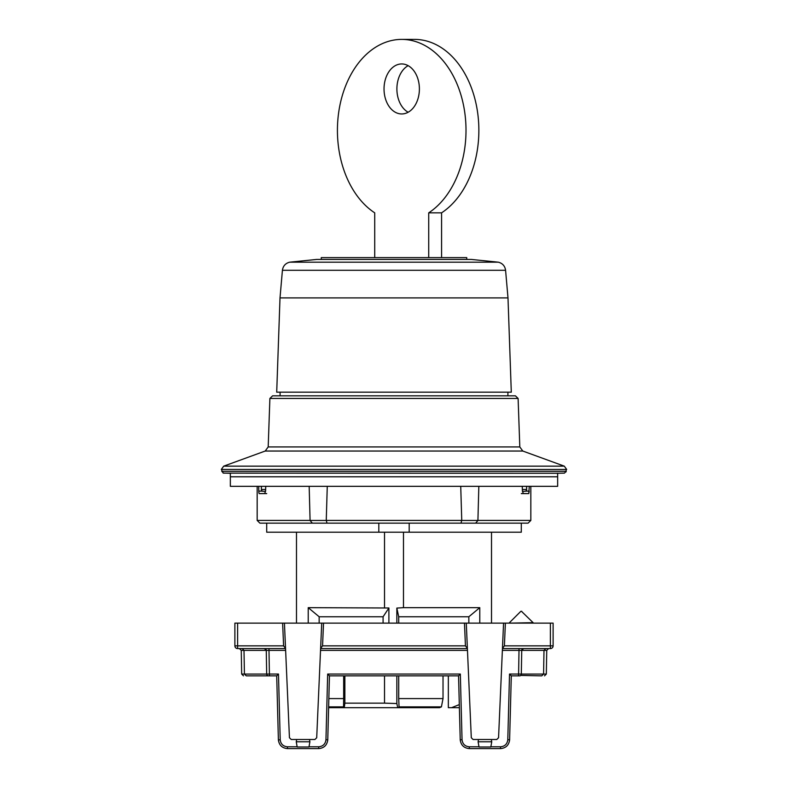 <?xml version="1.0" encoding="UTF-8"?>
<svg xmlns="http://www.w3.org/2000/svg" width="788" height="788" viewBox="0 0 788 788"><rect width="100%" height="100%" fill="white"/><g stroke="black" fill="none" stroke-linecap="round" stroke-linejoin="round"><path stroke-width="1.18" d="M321.258 259.429L321.258 257.617L466.742 257.617L466.742 259.429M374.714 257.617L374.714 212.839A90.925 64.291 90 0 1 338.929 110.773A90.925 64.291 90 0 1 401.713 39.4A90.925 64.291 90 0 1 464.506 110.773A90.925 64.291 90 0 1 428.721 212.839L428.721 257.617M441.575 257.617L441.575 212.839A90.925 64.291 -90 0 0 477.361 110.773A90.925 64.291 -90 0 0 414.577 39.4L401.713 39.4M408.145 65.66A24.999 17.681 -90 0 0 396.896 88.955A24.999 17.681 -90 0 0 408.145 112.241M419.393 88.955A24.999 17.681 90 0 1 401.713 113.955A24.999 17.681 90 0 1 384.032 88.955A24.999 17.681 90 0 1 401.713 63.946A24.999 17.681 90 0 1 419.393 88.955M441.575 212.839L428.721 212.839M521.469 611.311L533.112 622.668L509.472 623.131M521.745 611.311L520.838 611.311L509.472 622.668M491.515 623.131L491.515 532.205L491.515 623.131M296.485 532.205L296.485 623.131M319.16 623.131L319.16 616.758L308.216 607.666L388.898 607.991L388.898 623.131M396.847 675.858L396.847 703.556L384.514 703.142L384.514 675.858M396.847 623.131L396.847 608.08L403.486 607.666L479.784 607.666L468.84 616.758L468.84 623.131M403.486 532.205L403.486 607.666M384.514 607.666L384.514 532.205M566.148 471.805L566.148 469.471L566.69 469.471L221.31 469.441L223.703 466.151L564.297 466.151L223.703 466.151L265.201 451.041L522.799 451.041L564.297 466.151L566.69 469.471M566.217 471.322L564.425 473.135L557.658 473.273L223.575 473.135L221.783 471.322L566.217 471.322M230.342 473.273L223.083 473.066M221.31 469.441L221.852 469.471L221.783 471.322M394 395.822L515.391 395.822L518.11 398.452L269.89 398.452L272.609 395.822L394 395.822M566.217 471.283L221.783 471.283M441.398 706.866L439.566 707.683L399.083 707.683L398.708 698.592L443.023 698.592L441.398 706.866L398.886 706.866M328.852 698.592L343.666 698.592L343.548 706.866L343.43 707.683L328.616 707.683L344.277 707.683L344.868 703.142L344.868 675.858M396.847 703.556L397.733 707.683L439.566 707.683M343.666 698.592L343.666 675.858M443.023 698.592L443.023 675.858M479.784 623.131L479.784 607.666M398.708 698.592L398.708 675.858M398.708 623.131L398.708 616.758L468.84 616.758M308.216 607.666L308.216 623.131M319.16 616.758L383.086 616.758L383.086 623.131M344.868 703.142L384.514 703.142M399.083 707.683L344.277 707.683M388.898 607.991L383.086 616.758M398.708 616.758L396.847 608.08M459.384 707.683L451.593 707.683L459.305 704.6M451.593 707.683L448.342 707.683L448.342 675.858M521.292 523.143L521.292 532.205L266.708 532.205L266.708 523.143M409.189 523.143L409.189 532.205M378.811 532.205L378.811 523.143M265.635 489.466L261.409 489.466A1.822 1.783 90 0 0 263.192 491.288L265.576 491.288M522.424 491.288L524.808 491.288A1.822 1.822 0 0 0 526.62 489.594M474.612 297.903L507.994 297.903L511.294 392.178L276.706 392.178L280.006 297.903L474.612 297.903M316.717 259.429L471.283 259.429L498.351 262.187L289.649 262.187L316.717 259.429M230.342 476.779L557.658 476.779L557.658 486.324L230.342 486.324L230.342 473.135M525.596 491.111L529.231 491.111L528.778 493.593L529.29 486.324M259.035 493.367L258.789 491.712M266.708 493.593L259.222 493.593M477.961 520.454L475.656 523.143L461.039 523.143L461.66 520.415L326.271 520.415M461.679 520.464L477.922 520.464L478.828 486.324M326.35 520.454L326.961 523.143L312.344 523.143L310.009 520.415L257.164 520.415L259.892 523.143L312.344 523.143M461.039 523.143L326.961 523.143M528.778 493.593L523.38 493.593L522.414 491.111L522.257 486.324M477.932 520.415L530.836 520.415L530.836 486.324M310.078 520.415L309.172 486.324M310.058 520.464L326.281 520.464M327.266 486.324L326.252 520.464M460.734 486.324L461.748 520.415M557.658 473.135L557.658 476.779M530.836 520.415L528.108 523.143L475.656 523.143M523.38 493.593L521.292 493.593M264.62 493.593L265.586 491.111L265.743 486.324M258.71 486.324L258.769 491.111L262.404 491.111M458.557 675.858L329.443 675.858L327.769 739.745C327.119 745.133 324.085 748.088 318.687 748.6C323.976 748.117 327 745.241 327.759 739.981L327.759 739.981C327 745.241 323.976 748.117 318.687 748.6C324.085 748.088 327.119 745.133 327.769 739.745L325.956 739.715L327.67 674.055L329.443 675.858L458.557 675.858L460.33 674.055L462.044 739.715L460.231 739.745L458.557 675.848M278.381 739.745L276.706 675.858L278.479 674.055L280.203 739.715L278.391 739.981C279.149 745.241 282.183 748.117 287.472 748.6C282.065 748.088 279.041 745.133 278.381 739.745C279.041 745.133 282.065 748.088 287.472 748.6C282.183 748.117 279.149 745.241 278.391 739.981L278.381 739.745C279.041 745.133 282.065 748.088 287.472 748.6L287.472 746.797L297.145 746.797M490.855 746.797L500.528 746.797C504.852 746.384 507.275 744.02 507.797 739.715L509.521 674.055L511.294 675.858L509.609 739.981C508.851 745.241 505.817 748.117 500.528 748.6C505.817 748.117 508.851 745.241 509.609 739.981L509.619 739.745C508.959 745.133 505.935 748.088 500.528 748.6L469.313 748.6C464.024 748.117 461 745.241 460.241 739.981L460.231 739.745C460.881 745.133 463.915 748.088 469.313 748.6C463.915 748.088 460.881 745.133 460.231 739.745L460.241 739.981C461 745.241 464.024 748.117 469.313 748.6L469.313 746.797L478.986 746.797M509.521 674.055L518.593 674.055L518.593 675.858L511.294 675.858L509.619 739.745C508.959 745.133 505.935 748.088 500.528 748.6L500.528 746.797M276.706 675.858L269.407 675.858L269.407 674.055L278.479 674.055M243.492 675.858L241.67 674.075L244.418 674.075L246.24 675.858L276.529 675.858M478.099 741.784L491.742 741.784L490.825 746.994L479.025 746.994L478.099 741.784L478.503 739.508L473.105 739.508L471.293 737.765L467.392 648.583L320.608 648.583L321.721 623.131L466.279 623.131L467.392 648.425L465.452 645.855L464.467 623.131M309.901 741.784L296.258 741.784L297.174 746.994L308.975 746.994L309.901 741.784L309.497 739.508L314.895 739.508L316.707 737.765L321.721 623.131L284.438 623.131L285.542 648.425L283.611 645.855L282.616 623.131L284.438 623.131M282.616 623.131L234.883 623.131L234.883 645.855A2.728 2.728 0 0 0 237.612 648.583L285.551 648.583L285.63 650.386L268.994 650.386L268.994 648.583M505.384 623.131L504.389 645.855L502.458 648.425L503.562 623.131L553.117 623.131L553.117 645.855A2.728 2.728 0 0 1 550.388 648.583L502.449 648.583L502.37 650.386L519.006 650.386L518.593 674.055L521.321 674.075L546.33 674.075L546.744 650.376L521.735 650.376L523.557 648.583A1.822 1.822 0 0 0 521.735 650.376L523.557 648.583A1.822 1.527 -90 0 0 522.03 650.376L519.006 650.386L519.006 648.583M268.491 675.858L267.9 675.858L268.491 675.858A1.822 1.822 0 0 1 266.679 674.075L269.407 674.055L268.994 650.386L265.97 650.376A1.822 1.527 90 0 0 264.443 648.583L264.985 648.662M518.593 675.858L520.1 675.858L518.593 675.858M545.808 648.583L543.996 650.376L543.582 674.075L541.76 675.858L520.701 675.415M328.616 707.683L327.769 739.745M523.537 648.583A1.822 1.822 0 0 0 521.735 650.376L521.321 674.075A1.822 1.822 0 0 1 519.509 675.858M266.265 650.376L244.004 650.376L244.418 674.075L266.679 674.075L266.265 650.376A1.822 1.822 0 0 0 264.443 648.583L266.265 650.376L264.443 648.583M309.014 746.797L318.687 746.797L318.687 748.6L287.472 748.6M323.533 623.131L322.548 645.855L320.608 648.425M285.63 650.386L289.442 737.765L291.264 739.508L309.497 739.508M502.458 648.425L503.562 623.131L466.279 623.131M502.37 650.386L498.558 737.765L496.736 739.508L478.503 739.508M296.258 741.784L296.662 739.508M491.742 741.784L491.338 739.508M269.89 398.452L268.196 446.934L519.804 446.934L522.799 451.041M328.635 706.866L343.548 706.866M261.409 489.466L261.409 486.324M522.365 489.466L526.591 489.466L526.591 486.324M526.591 489.466A1.822 1.783 90 0 1 524.808 491.288M498.351 262.187C502.547 263.3 504.96 265.999 505.581 270.294L282.419 270.294C283.04 265.999 285.453 263.3 289.649 262.187M327.67 674.055L460.33 674.055M318.687 746.797C323.001 746.384 325.424 744.02 325.956 739.715M507.797 739.715L509.619 739.745M467.471 650.386L320.529 650.386M553.117 645.855A2.728 2.728 0 0 1 550.388 648.583L550.388 645.855L553.117 645.855M234.883 645.855L283.611 645.855M237.612 648.583L237.612 623.131M242.192 648.583L244.004 650.376L241.256 650.376L239.444 648.583M462.044 739.715C462.576 744.02 464.999 746.384 469.313 746.797M280.203 739.715C280.725 744.02 283.148 746.384 287.472 746.797M322.548 645.855L465.452 645.855M504.389 645.855L550.388 645.855L550.388 623.131M268.196 446.934L265.201 451.041M518.11 398.452L519.804 446.934M261.37 486.324L261.37 489.466M261.38 489.594A1.822 1.822 0 0 0 263.192 491.288M526.63 486.324L526.63 489.466M507.896 395.822L507.925 392.178M280.104 395.822L280.075 392.178M282.419 270.294L280.006 297.903M505.581 270.294L507.994 297.903M257.164 486.324L257.164 520.415M511.294 675.848L511.185 679.896M546.33 674.075L544.508 675.858M241.67 674.075L241.256 650.376M546.744 650.376L548.556 648.583"/></g></svg>
